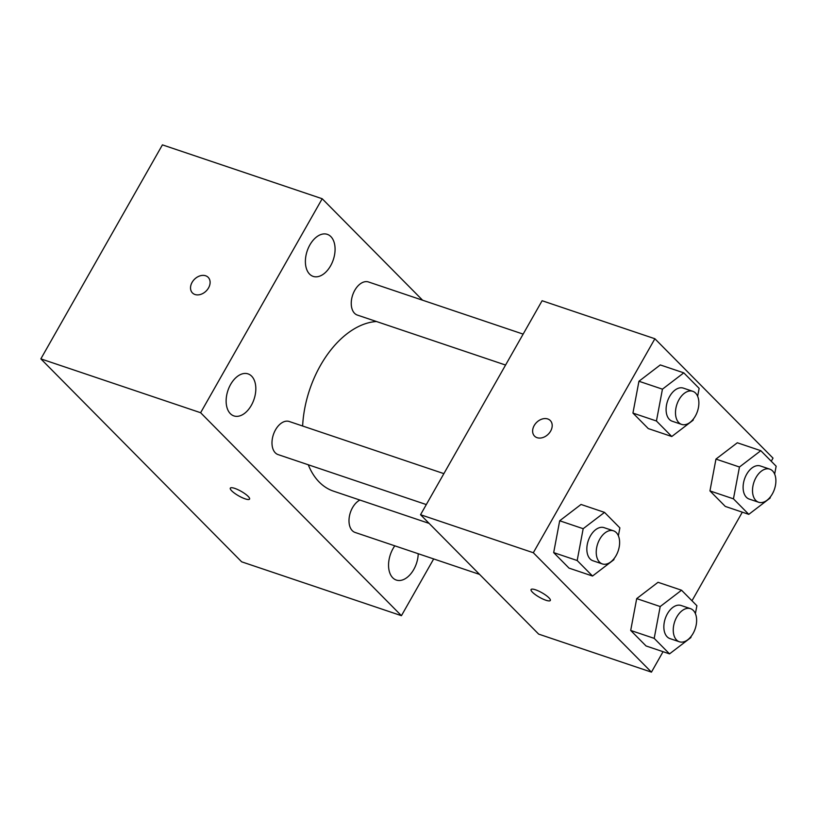 <?xml version="1.0" encoding="UTF-8"?>
<svg xmlns="http://www.w3.org/2000/svg" width="817" height="817" viewBox="0 0 817 817"><rect width="100%" height="100%" fill="white"/><g stroke="black" fill="none" stroke-linecap="round" stroke-linejoin="round"><path stroke-width="1.23" d="M433.674 558.93L401.433 615.691L241.658 561.82L40.85 358.867L162.42 144.864L322.194 198.735L422.593 300.217M330.885 236.624A22.171 13.777 108.6 0 0 327.321 234.356A22.171 13.777 108.6 0 0 307.182 250.972A22.171 13.777 108.6 0 0 313.146 276.381A22.171 13.777 108.6 0 0 332.07 262.88A22.171 13.777 108.6 0 0 330.885 236.624M251.626 376.147A22.171 13.777 108.6 0 0 248.051 373.89A22.171 13.777 108.6 0 0 227.923 390.495A22.171 13.777 108.6 0 0 233.887 415.904A22.171 13.777 108.6 0 0 252.81 402.413A22.171 13.777 108.6 0 0 251.626 376.147M394.805 545.827A22.171 13.777 108.6 0 0 396.306 580.06A22.171 13.777 108.6 0 0 418.233 553.722M401.433 615.691L200.625 412.728L40.85 358.867M230.312 488.137A11.07 2.584 -150.4 0 0 234.704 493.325A11.07 2.584 -150.4 0 0 245.11 498.83A11.07 2.584 -150.4 0 0 249.563 499.085A11.07 2.584 -150.4 0 0 241.219 491.364A11.07 2.584 -150.4 0 0 230.312 488.147A11.07 2.584 -150.4 0 0 234.693 493.325A11.07 2.584 -150.4 0 0 245.11 498.84A11.07 2.584 -150.4 0 0 249.573 499.075M200.625 412.728L322.194 198.735M208.539 287.911A11.07 8.282 135.3 0 1 192.444 292.925A11.07 8.282 135.3 0 1 194.487 279.251A11.07 8.282 135.3 0 1 208.192 277.351A11.07 8.282 135.3 0 1 208.539 287.911M192.444 292.925A11.07 8.282 135.3 0 1 194.497 279.251A11.07 8.282 135.3 0 1 208.192 277.351M443.876 473.635L289.249 421.501A17.463 10.846 108.6 0 0 275.523 429.813A17.463 10.846 108.6 0 0 278.097 454.599L426.3 504.569M359.909 500.055A17.463 10.846 108.6 0 0 352.536 507.653A17.463 10.846 108.6 0 0 355.109 532.449L479.599 574.412M523.135 334.112L368.518 281.977A17.463 10.846 108.6 0 0 352.658 295.06A17.463 10.846 108.6 0 0 357.356 315.076L505.57 365.046M376.463 321.52A88.583 55.025 108.6 0 0 320.468 365.424A88.583 55.025 108.6 0 0 302.627 426.014M308.264 464.771A88.583 55.025 108.6 0 0 333.51 491.16L429.119 523.391M663.057 651.69L651.445 672.136L538.658 634.115L420.541 514.72L542.11 300.727L654.887 338.749L773.015 458.133L771.248 461.248M651.445 672.136L533.317 552.741L420.541 514.72M535.523 589.792A11.07 2.584 29.6 0 1 545.94 595.307A11.07 2.584 29.6 0 1 550.321 600.485A11.07 2.584 29.6 0 1 539.414 597.258A11.07 2.584 29.6 0 1 531.06 589.547A11.07 2.584 29.6 0 1 535.523 589.792M725.302 506.428L709.953 490.915L715.958 459.093L737.312 442.773L715.958 459.093L709.953 490.915L725.302 506.428L748.801 514.353L733.452 498.84L739.456 467.007L760.801 450.688L776.15 466.201L774.659 474.105M569.02 568.111L553.681 552.609L559.686 520.776L581.03 504.457L559.686 520.776L553.681 552.609L569.02 568.111L592.519 576.036L577.18 560.523L583.175 528.701L604.529 512.382L619.868 527.884L618.377 535.789M742.316 512.167L691.989 600.771M533.317 552.741L654.887 338.749M646.043 645.951L630.693 630.448L636.698 598.616L658.042 582.296L636.698 598.616L630.693 630.448L646.043 645.951L669.532 653.876L654.192 638.363L660.197 606.541L681.541 590.221L696.891 605.724L695.4 613.628M648.289 428.588L632.94 413.075L638.945 381.253L660.289 364.933L638.945 381.253L632.94 413.075L648.289 428.588L671.778 436.513L656.439 421L662.444 389.168L683.788 372.848L699.138 388.361L697.647 396.265M550.638 431.09A11.07 8.282 135.3 0 1 534.543 436.104A11.07 8.282 135.3 0 1 536.585 422.43A11.07 8.282 135.3 0 1 550.28 420.53A11.07 8.282 135.3 0 1 550.638 431.09M534.543 436.115A11.07 8.282 135.3 0 1 536.595 422.44A11.07 8.282 135.3 0 1 550.29 420.53M550.321 600.475A11.07 2.584 29.6 0 1 539.414 597.247A11.07 2.584 29.6 0 1 531.06 589.537M693.337 419.07L693.133 420.193L671.778 436.513M692.765 391.302L683.369 388.126A17.463 10.846 108.6 0 0 669.634 396.439A17.463 10.846 108.6 0 0 672.207 421.225L681.603 424.401A17.463 10.846 108.6 0 0 697.463 411.319A17.463 10.846 108.6 0 0 692.765 391.302A17.463 10.846 108.6 0 0 679.029 399.615A17.463 10.846 108.6 0 0 681.603 424.401M656.439 421L632.94 413.075M662.444 389.168L638.945 381.253M683.788 372.848L660.289 364.933M770.36 496.91L770.145 498.033L748.801 514.353M769.777 469.142L760.382 465.976A17.463 10.846 108.6 0 0 746.646 474.279A17.463 10.846 108.6 0 0 749.22 499.075L758.625 502.241A17.463 10.846 108.6 0 0 774.475 489.158A17.463 10.846 108.6 0 0 769.777 469.142A17.463 10.846 108.6 0 0 756.052 477.455A17.463 10.846 108.6 0 0 758.625 502.241M733.452 498.84L709.953 490.915M739.456 467.007L715.958 459.093M760.801 450.688L737.312 442.773M614.078 558.593L613.873 559.716L592.519 576.036M613.506 530.825L604.1 527.659A17.463 10.846 108.6 0 0 590.374 535.972A17.463 10.846 108.6 0 0 592.948 560.758L602.343 563.924A17.463 10.846 108.6 0 0 618.203 550.842A17.463 10.846 108.6 0 0 613.506 530.825A17.463 10.846 108.6 0 0 599.77 539.138A17.463 10.846 108.6 0 0 602.343 563.924M577.18 560.523L553.681 552.609M583.175 528.701L559.686 520.776M604.529 512.382L581.03 504.457M691.1 636.433L690.886 637.556L669.532 653.876M690.518 608.665L681.123 605.499A17.463 10.846 108.6 0 0 667.387 613.812A17.463 10.846 108.6 0 0 669.96 638.598L679.356 641.764A17.463 10.846 108.6 0 0 695.216 628.682A17.463 10.846 108.6 0 0 690.518 608.665A17.463 10.846 108.6 0 0 676.793 616.978A17.463 10.846 108.6 0 0 679.356 641.764M654.192 638.363L630.693 630.448M660.197 606.541L636.698 598.616M681.541 590.221L658.042 582.296"/></g></svg>
